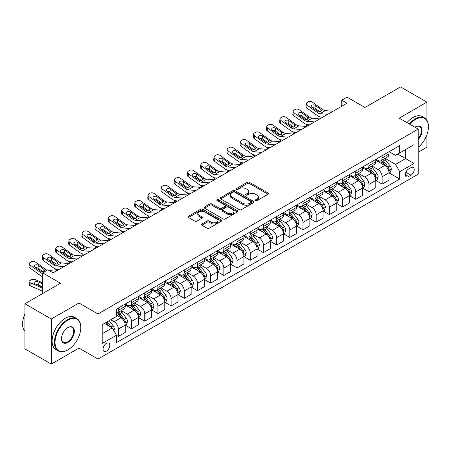 <?xml version="1.0" encoding="UTF-8"?>
<svg xmlns="http://www.w3.org/2000/svg" width="451" height="451" viewBox="0 0 451 451"><rect width="100%" height="100%" fill="white"/><g stroke="black" fill="none" stroke-linecap="round" stroke-linejoin="round"><path stroke-width="0.68" d="M255.599 200.605A1.026 0.592 0 0 0 257.047 200.605L268.052 194.251A1.466 0.846 0 0 0 268.48 193.654A1.466 0.846 0 0 0 268.052 193.056L249.414 182.289A1.466 0.846 0 0 0 247.34 182.289L236.335 188.642A1.026 0.592 0 0 0 236.036 189.065A1.026 0.592 0 0 0 236.335 189.482A1.026 0.592 0 0 0 237.784 189.482L239.21 188.659A4.685 2.706 0 0 1 245.84 188.659L247.39 189.555A4.685 2.706 0 0 1 248.766 191.472A4.685 2.706 0 0 1 247.39 193.383L245.97 194.206A1.026 0.592 0 0 0 245.671 194.623A1.026 0.592 0 0 0 245.97 195.041A1.026 0.592 0 0 0 247.419 195.041L248.845 194.218A4.685 2.706 0 0 1 255.469 194.218L257.025 195.114A4.685 2.706 0 0 1 258.395 197.031A4.685 2.706 0 0 1 257.025 198.942L255.599 199.765A1.026 0.592 0 0 0 255.3 200.182A1.026 0.592 0 0 0 255.599 200.605L255.599 199.765M106.43 351.137A4.775 2.757 120 0 0 109.548 346.932A4.775 2.757 120 0 0 108.821 343.104A4.775 2.757 120 0 0 106.43 343.341A4.775 2.757 120 0 0 103.313 347.552A4.775 2.757 120 0 0 104.046 351.374A4.775 2.757 120 0 0 106.43 351.137M201.873 224.029A1.466 0.846 0 0 0 201.445 224.626A1.466 0.846 0 0 0 201.873 225.224L207.105 228.24A1.466 0.846 0 0 0 209.179 228.24L221.396 221.187A1.466 0.846 0 0 0 221.824 220.59A1.466 0.846 0 0 0 221.396 219.992L202.758 209.23A1.466 0.846 0 0 0 200.684 209.23L188.462 216.283A1.466 0.846 0 0 0 188.033 216.88A1.466 0.846 0 0 0 188.462 217.478L194.781 221.125A1.466 0.846 0 0 0 196.85 221.125L202.082 218.109A1.466 0.846 0 0 0 202.51 217.512A1.466 0.846 0 0 0 202.082 216.914L198.947 215.104A3.918 2.261 0 0 1 197.803 213.503A3.918 2.261 0 0 1 200.221 211.412A3.918 2.261 0 0 1 204.489 211.902L216.762 218.989A3.918 2.261 0 0 1 217.912 220.59A3.918 2.261 0 0 1 215.493 222.676A3.918 2.261 0 0 1 211.22 222.191L209.179 221.007A1.466 0.846 0 0 0 207.105 221.007L201.873 224.029L201.873 225.224M426.922 120.242L426.922 102.146L400.544 86.913L364.932 107.473L346.994 97.117L341.723 100.167L346.994 103.211L53.15 272.861L47.874 269.816L42.597 272.861L42.597 293.573M78.998 320.565L78.998 303.016L51.301 319.004L24.923 303.777L60.535 283.217L42.597 272.861M78.998 303.016L97.991 313.981L418.218 129.099L418.218 174.176L97.991 359.058L97.991 313.981M426.922 102.146L399.225 118.134L418.218 129.099M239.312 209.647A1.466 0.846 0 0 0 241.386 209.647L253.609 202.589A1.466 0.846 0 0 0 254.037 201.992A1.466 0.846 0 0 0 253.609 201.394L234.965 190.632A1.466 0.846 0 0 0 232.891 190.632L220.674 197.69A1.466 0.846 0 0 0 220.246 198.288A1.466 0.846 0 0 0 220.674 198.885L239.312 209.647M217.512 200.825A1.026 0.592 0 0 1 218.549 200.971L218.549 199.748L237.502 210.69A1.466 0.846 0 0 1 237.931 211.293A1.466 0.846 0 0 1 237.502 211.891L225.28 218.944A1.466 0.846 0 0 1 223.211 218.944L204.568 208.182L204.568 206.986A1.466 0.846 0 0 0 204.14 207.584A1.466 0.846 0 0 0 204.568 208.182M204.568 206.986L209.8 203.965A1.466 0.846 0 0 1 211.869 203.965L219.428 208.328A1.466 0.846 0 0 0 221.503 208.328L224.97 206.327A1.466 0.846 0 0 0 225.399 205.729A1.466 0.846 0 0 0 224.97 205.132L217.1 200.588A1.026 0.592 0 0 1 216.801 200.171A1.026 0.592 0 0 1 217.433 199.624A1.026 0.592 0 0 1 218.549 199.748M51.301 319.004L51.301 364.087L24.923 348.854L24.923 303.777M418.218 152.246L426.922 147.223L426.922 134.759M410.934 167.659L408.612 169.001A4.628 2.672 120 0 0 405.59 173.077A4.628 2.672 120 0 0 406.3 176.781A4.628 2.672 120 0 0 408.612 176.555L410.934 175.214A4.628 2.672 120 0 0 413.956 171.138A4.628 2.672 120 0 0 413.246 167.434A4.628 2.672 120 0 0 410.934 167.659M389.145 151.671L395.533 155.353L399.749 152.917L399.749 145.549L116.454 309.11L116.454 316.478L102.208 324.703L102.208 343.465L116.454 335.24L116.454 342.613L399.749 179.053L399.749 171.679L395.533 164.373L385.041 158.312M399.749 152.917L413.995 144.692L413.995 163.459L399.749 171.679M51.301 364.087L78.998 348.093L97.991 359.058M341.723 100.167L341.723 106.256M397.748 154.079L405.556 158.583L405.556 149.569L413.995 144.692M395.533 164.373L405.556 158.583L413.995 163.459M102.208 333.717L112.237 327.928L104.423 323.423M116.454 335.302L118.354 336.395L118.354 329.027A5.97 3.445 -120 0 0 114.131 321.715L110.754 319.77M118.354 336.395L125.215 332.438L125.215 325.07A5.97 3.445 -120 0 0 120.992 317.758L116.454 315.136M125.372 325.222L131.545 328.785L131.545 321.411A5.97 3.445 -120 0 0 127.323 314.105L121.263 310.604M131.545 328.785L138.401 324.821L138.401 317.453A5.97 3.445 -120 0 0 134.178 310.141L125.215 304.966M138.558 317.605L144.732 321.168L144.732 313.8A5.97 3.445 -120 0 0 140.509 306.488L134.449 302.987M144.732 321.168L151.592 317.211L151.592 309.837A5.97 3.445 -120 0 0 147.37 302.531L138.401 297.35M151.75 309.989L157.918 313.552L157.918 306.184A5.97 3.445 -120 0 0 153.701 298.872L147.64 295.377M157.918 313.552L164.778 309.595L164.778 302.226A5.97 3.445 -120 0 0 160.556 294.915L151.592 289.734M164.936 302.379L171.109 305.941L171.109 298.568A5.97 3.445 -120 0 0 166.887 291.261L160.827 287.761M171.109 305.941L177.965 301.978L177.965 294.61A5.97 3.445 -120 0 0 173.748 287.298L164.778 282.123M178.128 294.762L184.296 298.325L184.296 290.957A5.97 3.445 -120 0 0 180.079 283.645L174.018 280.144M184.296 298.325L191.156 294.368L191.156 286.994A5.97 3.445 -120 0 0 186.934 279.688L177.965 274.507M191.314 287.146L197.487 290.709L197.487 283.341A5.97 3.445 -120 0 0 193.265 276.029L187.204 272.534M197.487 290.709L204.342 286.751L204.342 279.383A5.97 3.445 -120 0 0 200.126 272.071L191.156 266.891M204.506 279.535L210.673 283.098L210.673 275.724A5.97 3.445 -120 0 0 206.457 268.413L200.396 264.917M210.673 283.098L217.534 279.135L217.534 271.767A5.97 3.445 -120 0 0 213.312 264.455L204.342 259.28M217.692 271.919L223.865 275.482L223.865 268.108A5.97 3.445 -120 0 0 219.643 260.802L213.582 257.301M223.865 275.482L230.72 271.525L230.72 264.151A5.97 3.445 -120 0 0 226.503 256.839L217.534 251.664M230.884 264.303L237.051 267.866L237.051 260.498A5.97 3.445 -120 0 0 232.834 253.186L226.774 249.691M237.051 267.866L243.912 263.908L243.912 256.534A5.97 3.445 -120 0 0 239.69 249.228L230.72 244.047M244.07 256.687L250.243 260.255L250.243 252.881A5.97 3.445 -120 0 0 246.02 245.57L239.96 242.074M250.243 260.255L257.098 256.292L257.098 248.924A5.97 3.445 -120 0 0 252.881 241.612L243.912 236.437M257.256 249.076L263.429 252.639L263.429 245.265A5.97 3.445 -120 0 0 259.212 237.959L253.152 234.458M263.429 252.639L270.29 248.681L270.29 241.308A5.97 3.445 -120 0 0 266.067 233.996L257.098 228.82M270.448 241.46L276.621 245.023L276.621 237.654A5.97 3.445 -120 0 0 272.398 230.343L266.338 226.842M276.621 245.023L283.476 241.065L283.476 233.691A5.97 3.445 -120 0 0 279.259 226.385L270.29 221.204M283.634 233.844L289.807 237.412L289.807 230.038A5.97 3.445 -120 0 0 285.59 222.726L279.53 219.231M289.807 237.412L296.668 233.449L296.668 226.081A5.97 3.445 -120 0 0 292.445 218.769L283.476 213.594M296.826 226.233L302.999 229.796L302.999 222.422A5.97 3.445 -120 0 0 298.776 215.116L292.716 211.615M302.999 229.796L309.854 225.833L309.854 218.464A5.97 3.445 -120 0 0 305.637 211.153L296.668 205.977M310.012 218.617L316.185 222.18L316.185 214.811A5.97 3.445 -120 0 0 311.968 207.499L305.908 203.999M316.185 222.18L323.046 218.222L323.046 210.848A5.97 3.445 -120 0 0 318.823 203.542L309.854 198.361M323.204 211L329.377 214.563L329.377 207.195A5.97 3.445 -120 0 0 325.154 199.883L319.094 196.388M329.377 214.563L336.232 210.606L336.232 203.238A5.97 3.445 -120 0 0 332.015 195.926L323.046 190.745M336.39 203.39L342.563 206.953L342.563 199.579A5.97 3.445 -120 0 0 338.346 192.273L332.286 188.772M342.563 206.953L349.424 202.989L349.424 195.621A5.97 3.445 -120 0 0 345.201 188.309L336.232 183.134M349.581 195.773L355.754 199.336L355.754 191.968A5.97 3.445 -120 0 0 351.532 184.656L345.472 181.155M355.754 199.336L362.61 195.379L362.61 188.005A5.97 3.445 -120 0 0 358.393 180.699L349.424 175.518M362.767 188.157L368.941 191.72L368.941 184.352A5.97 3.445 -120 0 0 364.724 177.04L358.663 173.545M368.941 191.72L375.801 187.763L375.801 180.394A5.97 3.445 -120 0 0 371.579 173.083L362.61 167.902M375.959 180.547L382.132 184.109L382.132 176.736A5.97 3.445 -120 0 0 377.91 169.429L371.849 165.929M382.132 184.109L388.987 180.146L388.987 172.778A5.97 3.445 -120 0 0 384.771 165.466L375.801 160.291M375.959 159.282L377.91 160.409A5.97 3.445 -120 0 0 380.892 160.708A5.97 3.445 -120 0 0 382.132 157.974L382.132 155.719M362.767 166.898L364.724 168.026A5.97 3.445 -120 0 0 367.706 168.319A5.97 3.445 -120 0 0 368.941 165.59L368.941 163.335M349.581 174.514L351.532 175.642A5.97 3.445 -120 0 0 354.514 175.935A5.97 3.445 -120 0 0 355.754 173.201L355.754 170.952M336.39 182.125L338.346 183.253A5.97 3.445 -120 0 0 341.328 183.551A5.97 3.445 -120 0 0 342.563 180.817L342.563 178.562M323.204 189.741L325.154 190.869A5.97 3.445 -120 0 0 328.142 191.162A5.97 3.445 -120 0 0 329.377 188.433L329.377 186.178M310.012 197.358L311.968 198.485A5.97 3.445 -120 0 0 314.95 198.778A5.97 3.445 -120 0 0 316.185 196.05L316.185 193.795M296.826 204.974L298.776 206.096A5.97 3.445 -120 0 0 301.764 206.395A5.97 3.445 -120 0 0 302.999 203.66L302.999 201.405M283.634 212.584L285.59 213.712A5.97 3.445 -120 0 0 288.572 214.011A5.97 3.445 -120 0 0 289.807 211.277L289.807 209.022M270.448 220.201L272.398 221.328A5.97 3.445 -120 0 0 275.386 221.621A5.97 3.445 -120 0 0 276.621 218.893L276.621 216.638M257.256 227.817L259.212 228.945A5.97 3.445 -120 0 0 262.194 229.238A5.97 3.445 -120 0 0 263.429 226.503L263.429 224.248M244.07 235.428L246.02 236.555A5.97 3.445 -120 0 0 249.008 236.854A5.97 3.445 -120 0 0 250.243 234.12L250.243 231.865M230.878 243.044L232.834 244.171A5.97 3.445 -120 0 0 235.817 244.465A5.97 3.445 -120 0 0 237.051 241.736L237.051 239.481M217.692 250.66L219.643 251.788A5.97 3.445 -120 0 0 222.631 252.081A5.97 3.445 -120 0 0 223.865 249.347L223.865 247.097M204.506 258.271L206.457 259.398A5.97 3.445 -120 0 0 209.439 259.697A5.97 3.445 -120 0 0 210.673 256.963L210.673 254.708M191.314 265.887L193.265 267.015A5.97 3.445 -120 0 0 196.253 267.308A5.97 3.445 -120 0 0 197.487 264.579L197.487 262.324M178.128 273.503L180.079 274.631A5.97 3.445 -120 0 0 183.061 274.924A5.97 3.445 -120 0 0 184.296 272.19L184.296 269.94M164.936 281.114L166.887 282.241A5.97 3.445 -120 0 0 169.875 282.54A5.97 3.445 -120 0 0 171.109 279.806L171.109 277.551M151.75 288.73L153.701 289.858A5.97 3.445 -120 0 0 156.683 290.151A5.97 3.445 -120 0 0 157.918 287.422L157.918 285.167M138.558 296.346L140.509 297.474A5.97 3.445 -120 0 0 143.497 297.767A5.97 3.445 -120 0 0 144.732 295.033L144.732 292.784M125.372 303.957L127.323 305.085A5.97 3.445 -120 0 0 130.305 305.383A5.97 3.445 -120 0 0 131.545 302.649L131.545 300.394M389.145 172.93L399.749 179.053M380.892 160.708L387.753 156.745A5.97 3.445 -120 0 0 388.987 154.016L388.987 151.761M367.706 168.319L374.567 164.361A5.97 3.445 -120 0 0 375.801 161.627L375.801 159.378M354.514 175.935L361.375 171.978A5.97 3.445 -120 0 0 362.61 169.243L362.61 166.988M341.328 183.551L348.189 179.588A5.97 3.445 -120 0 0 349.424 176.86L349.424 174.605M328.142 191.162L334.997 187.204A5.97 3.445 -120 0 0 336.232 184.47L336.232 182.221M314.95 198.778L321.811 194.821A5.97 3.445 -120 0 0 323.046 192.087L323.046 189.832M301.764 206.395L308.619 202.437A5.97 3.445 -120 0 0 309.854 199.703L309.854 197.448M288.572 214.011L295.433 210.048A5.97 3.445 -120 0 0 296.668 207.319L296.668 205.064M275.386 221.621L282.241 217.664A5.97 3.445 -120 0 0 283.476 214.93L283.476 212.675M262.194 229.238L269.055 225.28A5.97 3.445 -120 0 0 270.29 222.546L270.29 220.291M249.008 236.854L255.864 232.891A5.97 3.445 -120 0 0 257.098 230.162L257.098 227.907M235.817 244.465L242.677 240.507A5.97 3.445 -120 0 0 243.912 237.773L243.912 235.518M222.631 252.081L229.486 248.123A5.97 3.445 -120 0 0 230.72 245.389L230.72 243.134M209.439 259.697L216.3 255.734A5.97 3.445 -120 0 0 217.534 253.005L217.534 250.75M196.253 267.308L203.108 263.35A5.97 3.445 -120 0 0 204.342 260.616L204.342 258.367M183.061 274.924L189.922 270.966A5.97 3.445 -120 0 0 191.156 268.232L191.156 265.977M169.875 282.54L176.73 278.577A5.97 3.445 -120 0 0 177.965 275.849L177.965 273.594M156.683 290.151L163.544 286.193A5.97 3.445 -120 0 0 164.778 283.459L164.778 281.21M143.497 297.767L150.352 293.81A5.97 3.445 -120 0 0 151.592 291.075L151.592 288.82M130.305 305.383L137.166 301.42A5.97 3.445 -120 0 0 138.401 298.692L138.401 296.437M116.454 313.236A5.97 3.445 -120 0 0 117.119 313L123.974 309.036A5.97 3.445 -120 0 0 125.215 306.302L125.215 304.053M117.119 313A5.97 3.445 -120 0 0 118.354 310.265L118.354 308.01M112.237 327.928L116.454 335.24M78.998 348.093L78.998 336.17M256.01 200.746L257.025 200.159A4.685 2.706 0 0 0 258.395 198.248L258.395 197.031M248.766 191.472L248.766 192.69A4.685 2.706 0 0 1 247.39 194.601L246.376 195.187M268.035 194.263L249.414 183.512A1.466 0.846 0 0 0 247.34 183.512L236.747 189.629M253.586 202.6L234.965 191.85A1.466 0.846 0 0 0 232.891 191.85L220.691 198.897L220.674 197.69M251.015 202.409A1.026 0.592 0 0 0 251.32 201.992A1.026 0.592 0 0 0 251.015 201.574L234.655 192.126A1.026 0.592 0 0 0 233.206 192.126L231.701 192.994A4.685 2.706 0 0 0 230.331 194.905A4.685 2.706 0 0 0 231.701 196.822L242.886 203.277A4.685 2.706 0 0 0 249.516 203.277L251.015 202.409L251.015 203.632A1.026 0.592 0 0 0 251.32 203.209L251.32 201.992M230.331 194.905L230.331 196.123A4.685 2.706 0 0 0 231.701 198.04L231.701 196.822M251.015 203.632L249.516 204.495A4.685 2.706 0 0 1 242.886 204.495L231.701 198.04M204.585 208.193L209.8 205.182L209.8 203.965M225.399 205.729L225.399 206.947A1.466 0.846 0 0 1 224.97 207.545L221.503 209.552A1.466 0.846 0 0 1 219.428 209.552L211.869 205.182A1.466 0.846 0 0 0 209.8 205.182M218.549 200.971L237.485 211.902M227.276 212.861A3.918 2.261 0 0 0 231.543 213.351A3.918 2.261 0 0 0 233.962 211.26A3.918 2.261 0 0 0 232.817 209.659L228.494 207.167A1.466 0.846 0 0 0 226.419 207.167L222.952 209.168A1.466 0.846 0 0 0 222.523 209.766A1.466 0.846 0 0 0 222.952 210.363L227.276 212.861L227.276 214.078A3.918 2.261 0 0 0 231.543 214.569A3.918 2.261 0 0 0 233.962 212.477L233.962 211.26M222.523 209.766L222.523 210.983A1.466 0.846 0 0 0 222.952 211.581L222.952 210.363M227.276 214.078L222.952 211.581M217.912 220.59L217.912 221.807A3.918 2.261 0 0 1 215.493 223.899A3.918 2.261 0 0 1 211.22 223.408L209.179 222.225A1.466 0.846 0 0 0 207.105 222.225L201.896 225.235M197.803 213.503L197.803 214.721A3.918 2.261 0 0 0 198.947 216.322L198.947 215.104M202.082 216.914L202.082 218.109L198.947 216.322M221.396 219.992L221.396 221.187L202.758 210.448A1.466 0.846 0 0 0 200.684 210.448L188.484 217.489M388.987 173.021L390.256 172.288L391.31 169.243A3.952 2.283 -120 0 0 390.047 165.878L385.735 160.122A11.416 6.59 -120 0 0 384.489 158.628M380.204 162.834A11.416 6.59 -120 0 0 377.865 160.387M307.458 126.038L307.216 125.93A2.982 1.494 174.1 0 1 306.359 125.017L306.285 124.318M388.627 170.596L389.174 169.413A3.952 2.283 -120 0 0 388.04 167.033L383.733 161.278A11.416 6.59 -120 0 0 382.487 159.789M381.422 160.398A9.477 5.468 60 0 1 382.978 162.168L386.625 167.039M381.219 160.517A11.416 6.59 60 0 1 382.465 162.01L385.334 165.838M327.747 114.323L320.047 113.663A7.458 4.307 60 0 1 317.318 112.53L307.216 105.218L306.883 108.054A2.982 1.928 -173.3 0 1 306.032 106.487L306.364 103.657A2.982 1.928 6.7 0 0 307.216 105.218M322.753 117.204L321.078 117.063A11.19 6.461 60 0 1 316.991 115.36L306.883 108.054M333.024 111.279L325.323 110.619A7.458 4.307 60 0 1 322.595 109.48L312.492 102.174A2.982 1.928 6.7 0 0 308.287 101.881L307.232 102.49A2.982 1.928 6.7 0 0 306.364 103.657M320.954 111.532L320.87 109.469L321.456 110.14L320.875 111.577L318.457 111.871L311.934 107.4A2.385 1.539 -173.3 0 1 311.252 106.148A2.385 1.539 -173.3 0 1 311.945 105.213A2.385 1.539 -173.3 0 1 315.311 105.449L314.978 108.279L319.99 111.904M314.978 108.279A2.385 1.539 6.7 0 0 312.425 107.755M320.87 109.469L315.311 105.449M322.595 109.48L321.456 110.14L321.574 110.568M375.801 180.637L377.064 179.904L378.118 176.86A3.952 2.283 -120 0 0 376.861 173.494L372.549 167.738A11.416 6.59 -120 0 0 371.303 166.244M367.013 170.444A11.416 6.59 -120 0 0 364.679 168.003M294.272 133.648L294.029 133.547A2.982 1.494 174.1 0 1 293.167 132.633L293.094 131.929M375.441 178.213L375.987 177.029A3.952 2.283 -120 0 0 374.854 174.65L370.542 168.894A11.416 6.59 -120 0 0 369.296 167.4M368.236 168.014A9.477 5.468 60 0 1 369.792 169.785L373.439 174.655M368.033 168.133A11.416 6.59 60 0 1 369.279 169.627L372.143 173.449M362.61 188.247L363.878 187.52L364.932 184.47A3.952 2.283 -120 0 0 363.669 181.105L359.357 175.349A11.416 6.59 -120 0 0 358.111 173.86M353.826 178.06A11.416 6.59 -120 0 0 351.487 175.614M281.08 141.264L280.838 141.157A2.982 1.494 174.1 0 1 279.981 140.244L279.908 139.545M362.249 185.829L362.796 184.639A3.952 2.283 -120 0 0 361.668 182.266L357.355 176.51A11.416 6.59 -120 0 0 356.11 175.016M355.044 175.631A9.477 5.468 60 0 1 356.6 177.401L360.248 182.266M354.841 175.749A11.416 6.59 60 0 1 356.087 177.237L358.957 181.065M349.424 195.864L350.686 195.131L351.741 192.087A3.952 2.283 -120 0 0 350.483 188.721L346.171 182.965A11.416 6.59 -120 0 0 344.925 181.471M340.635 185.677A11.416 6.59 -120 0 0 338.301 183.23M267.894 148.881L267.652 148.774A2.982 1.494 174.1 0 1 266.789 147.86L266.716 147.161M349.063 193.445L349.61 192.256A3.952 2.283 -120 0 0 348.476 189.877L344.164 184.121A11.416 6.59 -120 0 0 342.918 182.632M341.858 183.247A9.477 5.468 60 0 1 343.414 185.011L347.061 189.882M341.655 183.36A11.416 6.59 60 0 1 342.901 184.854L345.765 188.681M314.561 121.939L306.86 121.28A7.458 4.307 60 0 1 304.132 120.141L294.029 112.835L293.697 115.665A2.982 1.928 -173.3 0 1 292.84 114.103L293.173 111.273A2.982 1.928 6.7 0 0 294.029 112.835M309.566 124.82L307.892 124.679A11.19 6.461 60 0 1 303.799 122.971L293.697 115.665M319.832 118.895L312.131 118.23A7.458 4.307 60 0 1 309.403 117.097L299.301 109.79A2.982 1.928 6.7 0 0 295.101 109.492L294.041 110.1A2.982 1.928 6.7 0 0 293.173 111.273M307.762 119.143L307.678 117.08L308.27 117.75L307.689 119.188L305.265 119.487L298.742 115.011A2.385 1.539 -173.3 0 1 298.06 113.759A2.385 1.539 -173.3 0 1 298.759 112.829A2.385 1.539 -173.3 0 1 302.119 113.06L301.792 115.896L306.804 119.521M301.792 115.896A2.385 1.539 6.7 0 0 299.238 115.371M307.678 117.08L302.119 113.06M309.403 117.097L308.27 117.75L308.383 118.185M301.369 129.55L293.669 128.89A7.458 4.307 60 0 1 290.94 127.757L280.838 120.451L280.505 123.281A2.982 1.928 -173.3 0 1 279.654 121.714L279.986 118.884A2.982 1.928 6.7 0 0 280.838 120.451M296.375 132.436L294.7 132.29A11.19 6.461 60 0 1 290.613 130.587L280.505 123.281M306.646 126.505L298.945 125.846A7.458 4.307 60 0 1 296.217 124.713L286.114 117.401A2.982 1.928 6.7 0 0 281.909 117.108L280.855 117.717A2.982 1.928 6.7 0 0 279.986 118.884M294.576 126.759L294.492 124.696L295.078 125.367L294.497 126.804L292.079 127.103L285.556 122.627A2.385 1.539 -173.3 0 1 284.874 121.375A2.385 1.539 -173.3 0 1 285.568 120.44A2.385 1.539 -173.3 0 1 288.933 120.676L288.601 123.506L293.618 127.137M288.601 123.506A2.385 1.539 6.7 0 0 286.047 122.982M294.492 124.696L288.933 120.676M296.217 124.713L295.078 125.367L295.196 125.795M288.183 137.166L280.483 136.506A7.458 4.307 60 0 1 277.754 135.373L267.652 128.061L267.319 130.897A2.982 1.928 -173.3 0 1 266.462 129.33L266.795 126.5A2.982 1.928 6.7 0 0 267.652 128.061M283.189 140.052L281.514 139.906A11.19 6.461 60 0 1 277.421 138.203L267.319 130.897M293.454 134.122L285.754 133.462A7.458 4.307 60 0 1 283.031 132.323L272.923 125.017A2.982 1.928 6.7 0 0 268.723 124.724L267.663 125.333A2.982 1.928 6.7 0 0 266.795 126.5M281.385 134.375L281.3 132.312L281.892 132.983L281.311 134.421L278.887 134.714L272.365 130.243A2.385 1.539 -173.3 0 1 271.682 128.992A2.385 1.539 -173.3 0 1 272.381 128.056A2.385 1.539 -173.3 0 1 275.741 128.293L275.414 131.123L280.426 134.748M275.414 131.123A2.385 1.539 6.7 0 0 272.861 130.598M281.3 132.312L275.741 128.293M283.031 132.323L281.892 132.983L282.005 133.411M336.232 203.48L337.5 202.747L338.554 199.703A3.952 2.283 -120 0 0 337.292 196.337L332.979 190.581A11.416 6.59 -120 0 0 331.733 189.087M327.449 193.287A11.416 6.59 -120 0 0 325.109 190.846M254.702 156.491L254.46 156.39A2.982 1.494 174.1 0 1 253.603 155.477L253.53 154.772M335.871 201.056L336.418 199.872A3.952 2.283 -120 0 0 335.29 197.493L330.978 191.737A11.416 6.59 -120 0 0 329.732 190.243M328.666 190.858A9.477 5.468 60 0 1 330.222 192.628L333.875 197.499M328.463 190.976A11.416 6.59 60 0 1 329.709 192.47L332.579 196.292M274.992 144.782L267.291 144.123A7.458 4.307 60 0 1 264.562 142.984L254.46 135.678L254.127 138.508A2.982 1.928 -173.3 0 1 253.276 136.946L253.609 134.116A2.982 1.928 6.7 0 0 254.46 135.678M269.997 147.663L268.322 147.522A11.19 6.461 60 0 1 264.235 145.814L254.127 138.508M280.268 141.738L272.567 141.078A7.458 4.307 60 0 1 269.839 139.94L259.737 132.633A2.982 1.928 6.7 0 0 255.531 132.335L254.477 132.944A2.982 1.928 6.7 0 0 253.609 134.116M268.198 141.986L268.114 139.923L268.7 140.594L268.12 142.037L265.701 142.33L259.178 137.854A2.385 1.539 -173.3 0 1 258.496 136.602A2.385 1.539 -173.3 0 1 259.19 135.672A2.385 1.539 -173.3 0 1 262.555 135.909L262.223 138.739L267.24 142.364M262.223 138.739A2.385 1.539 6.7 0 0 259.675 138.215M268.114 139.923L262.555 135.909M269.839 139.94L268.7 140.594L268.819 141.028M418.218 147.302A18.203 10.508 120 0 0 428.45 126.844A18.203 10.508 120 0 0 415.58 119.414A18.203 10.508 120 0 0 409.852 124.273M409.299 123.952A18.654 10.768 -60 0 1 415.264 118.867A18.654 10.768 -60 0 1 424.588 117.942A18.654 10.768 -60 0 1 428.45 126.483A18.654 10.768 -60 0 1 428.45 126.663M414.971 127.227A9.105 5.254 -60 0 1 415.58 126.844L415.58 126.844A9.105 5.254 -60 0 1 421.871 129.087A9.105 5.254 -60 0 1 418.218 139.534M406.977 122.61A18.654 10.768 -60 0 1 412.941 117.525A18.654 10.768 -60 0 1 422.266 116.6L424.588 117.942M418.218 138.575A8.654 4.995 120 0 0 419.588 126.601A8.654 4.995 120 0 0 415.416 126.94M67.605 350.044L67.921 349.858A18.203 10.508 120 0 0 80.791 327.567A18.203 10.508 120 0 0 67.921 320.131A18.203 10.508 120 0 0 55.045 342.427A18.203 10.508 120 0 0 67.921 349.858L67.605 350.044A18.654 10.768 -60 0 1 58.275 350.968A18.654 10.768 -60 0 1 55.417 336.023A18.654 10.768 -60 0 1 67.605 319.584A18.654 10.768 -60 0 1 76.929 318.66A18.654 10.768 -60 0 1 80.791 327.2A18.654 10.768 -60 0 1 80.791 327.387M67.921 342.427A9.105 5.254 -60 0 1 61.483 338.712A9.105 5.254 -60 0 1 67.921 327.567L67.921 327.567A9.105 5.254 -60 0 1 74.353 331.282A9.105 5.254 -60 0 1 67.921 342.427M61.488 338.526A8.654 4.995 120 0 0 63.275 342.309A8.654 4.995 120 0 0 67.605 341.881A8.654 4.995 120 0 0 73.259 334.253A8.654 4.995 120 0 0 71.929 327.319A8.654 4.995 120 0 0 67.757 327.657M58.275 350.968L55.958 349.626A18.654 10.768 -60 0 1 53.1 334.681A18.654 10.768 -60 0 1 65.282 318.243A18.654 10.768 -60 0 1 74.607 317.318L76.929 318.66M24.923 331.378A18.654 10.768 -60 0 1 24.923 313.947M323.046 211.096L324.308 210.363L325.363 207.319A3.952 2.283 -120 0 0 324.106 203.948L319.793 198.192A11.416 6.59 -120 0 0 318.547 196.704M314.257 200.904A11.416 6.59 -120 0 0 311.923 198.457M241.516 164.108L241.274 164.001A2.982 1.494 174.1 0 1 240.411 163.093L240.338 162.388M322.685 208.672L323.232 207.483A3.952 2.283 -120 0 0 322.099 205.109L317.786 199.353A11.416 6.59 -120 0 0 316.54 197.859M315.48 198.474A9.477 5.468 60 0 1 317.036 200.244L320.684 205.109M315.277 198.592A11.416 6.59 60 0 1 316.523 200.081L319.387 203.908M309.854 218.707L311.122 217.98L312.177 214.93A3.952 2.283 -120 0 0 310.914 211.564L306.601 205.808A11.416 6.59 -120 0 0 305.361 204.32M301.071 208.52A11.416 6.59 -120 0 0 298.731 206.073M228.33 171.724L228.082 171.617A2.982 1.494 174.1 0 1 227.225 170.703L227.152 170.004M309.493 216.288L310.04 215.099A3.952 2.283 -120 0 0 308.912 212.72L304.6 206.964A11.416 6.59 -120 0 0 303.354 205.476M302.294 206.09A9.477 5.468 60 0 1 303.844 207.855L307.497 212.725M302.085 206.208A11.416 6.59 60 0 1 303.331 207.697L306.201 211.525M296.668 226.323L297.931 225.59L298.99 222.546A3.952 2.283 -120 0 0 297.728 219.18L293.415 213.424A11.416 6.59 -120 0 0 292.169 211.931M287.879 216.136A11.416 6.59 -120 0 0 285.545 213.689M215.138 179.34L214.896 179.233A2.982 1.494 174.1 0 1 214.033 178.32L213.966 177.615M296.307 223.899L296.854 222.715A3.952 2.283 -120 0 0 295.721 220.336L291.408 214.58A11.416 6.59 -120 0 0 290.162 213.092M289.102 213.701A9.477 5.468 60 0 1 290.658 215.471L294.306 220.342M288.899 213.819A11.416 6.59 60 0 1 290.145 215.313L293.009 219.135M283.476 233.939L284.744 233.206L285.799 230.162A3.952 2.283 -120 0 0 284.536 226.791L280.223 221.041A11.416 6.59 -120 0 0 278.983 219.547M274.693 223.747A11.416 6.59 -120 0 0 272.353 221.3M201.952 186.951L201.704 186.849A2.982 1.494 174.1 0 1 200.847 185.936L200.774 185.231M283.115 231.515L283.662 230.331A3.952 2.283 -120 0 0 282.535 227.952L278.222 222.196A11.416 6.59 -120 0 0 276.976 220.702M275.916 221.317A9.477 5.468 60 0 1 277.466 223.087L281.12 227.958M275.708 221.435A11.416 6.59 60 0 1 276.953 222.924L279.823 226.752M270.29 241.55L271.553 240.823L272.613 237.773A3.952 2.283 -120 0 0 271.35 234.407L267.037 228.651A11.416 6.59 -120 0 0 265.791 227.163M261.507 231.363A11.416 6.59 -120 0 0 259.167 228.916M188.76 194.567L188.518 194.46A2.982 1.494 174.1 0 1 187.655 193.547L187.588 192.848M269.929 239.131L270.476 237.942A3.952 2.283 -120 0 0 269.343 235.563L265.03 229.813A11.416 6.59 -120 0 0 263.784 228.319M262.724 228.933A9.477 5.468 60 0 1 264.28 230.698L267.928 235.569M262.521 229.052A11.416 6.59 60 0 1 263.767 230.54L266.631 234.368M261.805 152.399L254.105 151.739A7.458 4.307 60 0 1 251.376 150.6L241.274 143.294L240.941 146.124A2.982 1.928 -173.3 0 1 240.084 144.557L240.417 141.727A2.982 1.928 6.7 0 0 241.274 143.294M256.811 155.279L255.136 155.133A11.19 6.461 60 0 1 251.044 153.43L240.941 146.124M267.077 149.349L259.376 148.689A7.458 4.307 60 0 1 256.653 147.556L246.545 140.25A2.982 1.928 6.7 0 0 242.345 139.951L241.291 140.56A2.982 1.928 6.7 0 0 240.417 141.727M255.007 149.602L254.922 147.539L255.514 148.21L254.933 149.647L252.509 149.946L245.987 145.47A2.385 1.539 -173.3 0 1 245.305 144.219A2.385 1.539 -173.3 0 1 246.004 143.283A2.385 1.539 -173.3 0 1 249.364 143.519L249.037 146.35L254.048 149.98M249.037 146.35A2.385 1.539 6.7 0 0 246.483 145.825M254.922 147.539L249.364 143.519M256.653 147.556L255.514 148.21L255.627 148.638M248.614 160.009L240.913 159.35A7.458 4.307 60 0 1 238.184 158.216L228.082 150.91L227.749 153.74A2.982 1.928 -173.3 0 1 226.898 152.173L227.231 149.343A2.982 1.928 6.7 0 0 228.082 150.91M243.619 162.896L241.945 162.749A11.19 6.461 60 0 1 237.857 161.046L227.749 153.74M253.89 156.965L246.19 156.305A7.458 4.307 60 0 1 243.461 155.167L233.359 147.86A2.982 1.928 6.7 0 0 229.153 147.567L228.099 148.176A2.982 1.928 6.7 0 0 227.231 149.343M241.821 157.219L241.736 155.155L242.322 155.826L241.742 157.264L239.323 157.557L232.801 153.086A2.385 1.539 -173.3 0 1 232.118 151.835A2.385 1.539 -173.3 0 1 232.812 150.899A2.385 1.539 -173.3 0 1 236.177 151.136L235.845 153.966L240.862 157.591M235.845 153.966A2.385 1.539 6.7 0 0 233.297 153.441M241.736 155.155L236.177 151.136M243.461 155.167L242.322 155.826L242.441 156.255M235.428 167.625L227.727 166.966A7.458 4.307 60 0 1 224.998 165.827L214.896 158.521L214.563 161.351A2.982 1.928 -173.3 0 1 213.706 159.789L214.039 156.959A2.982 1.928 6.7 0 0 214.896 158.521M230.433 170.506L228.758 170.365A11.19 6.461 60 0 1 224.666 168.663L214.563 161.351M240.699 164.581L232.998 163.922A7.458 4.307 60 0 1 230.275 162.783L220.167 155.477A2.982 1.928 6.7 0 0 215.967 155.178L214.913 155.792A2.982 1.928 6.7 0 0 214.039 156.959M228.629 164.829L228.544 162.772L229.136 163.437L228.556 164.88L226.131 165.173L219.614 160.697A2.385 1.539 -173.3 0 1 218.927 159.445A2.385 1.539 -173.3 0 1 219.626 158.515A2.385 1.539 -173.3 0 1 222.986 158.752L222.659 161.582L227.67 165.207M222.659 161.582A2.385 1.539 6.7 0 0 220.105 161.058M228.544 162.772L222.986 158.752M230.275 162.783L229.136 163.437L229.249 163.871M222.236 175.242L214.535 174.582A7.458 4.307 60 0 1 211.807 173.443L201.704 166.137L201.371 168.967A2.982 1.928 -173.3 0 1 200.52 167.406L200.853 164.57A2.982 1.928 6.7 0 0 201.704 166.137M217.241 178.122L215.567 177.982A11.19 6.461 60 0 1 211.48 176.273L201.371 168.967M227.513 172.192L219.812 171.532A7.458 4.307 60 0 1 217.083 170.399L206.981 163.093A2.982 1.928 6.7 0 0 202.775 162.794L201.721 163.403A2.982 1.928 6.7 0 0 200.853 164.57M215.443 172.445L215.358 170.382L215.944 171.053L215.364 172.491L212.945 172.789L206.423 168.313A2.385 1.539 -173.3 0 1 205.741 167.062A2.385 1.539 -173.3 0 1 206.434 166.126A2.385 1.539 -173.3 0 1 209.8 166.363L209.467 169.193L214.484 172.823M209.467 169.193A2.385 1.539 6.7 0 0 206.919 168.668M215.358 170.382L209.8 166.363M217.083 170.399L215.944 171.053L216.063 171.487M209.05 182.852L201.349 182.193A7.458 4.307 60 0 1 198.62 181.06L188.518 173.753L188.185 176.583A2.982 1.928 -173.3 0 1 187.334 175.016L187.661 172.186A2.982 1.928 6.7 0 0 188.518 173.753M204.055 185.739L202.381 185.592A11.19 6.461 60 0 1 198.288 183.89L188.185 176.583M214.321 179.808L206.626 179.148A7.458 4.307 60 0 1 203.897 178.01L193.789 170.703A2.982 1.928 6.7 0 0 189.589 170.41L188.535 171.019A2.982 1.928 6.7 0 0 187.661 172.186M202.251 180.062L202.166 177.998L202.758 178.669L202.178 180.107L199.754 180.4L193.237 175.929A2.385 1.539 -173.3 0 1 192.549 174.678A2.385 1.539 -173.3 0 1 193.248 173.742A2.385 1.539 -173.3 0 1 196.608 173.979L196.281 176.809L201.293 180.434M196.281 176.809A2.385 1.539 6.7 0 0 193.727 176.285M202.166 177.998L196.608 173.979M203.897 178.01L202.758 178.669L202.871 179.098M257.098 249.166L258.367 248.433L259.421 245.389A3.952 2.283 -120 0 0 258.158 242.024L253.851 236.268A11.416 6.59 -120 0 0 252.605 234.774M248.315 238.979A11.416 6.59 -120 0 0 245.981 236.533M175.574 202.183L175.326 202.076A2.982 1.494 174.1 0 1 174.469 201.163L174.396 200.458M256.737 246.742L257.284 245.558A3.952 2.283 -120 0 0 256.157 243.179L251.844 237.423A11.416 6.59 -120 0 0 250.598 235.935M249.538 236.544A9.477 5.468 60 0 1 251.089 238.314L254.742 243.185M249.33 236.662A11.416 6.59 60 0 1 250.576 238.156L253.445 241.984M195.858 190.469L188.157 189.809A7.458 4.307 60 0 1 185.429 188.67L175.326 181.364L174.994 184.194A2.982 1.928 -173.3 0 1 174.142 182.632L174.475 179.802A2.982 1.928 6.7 0 0 175.326 181.364M190.863 193.349L189.195 193.208A11.19 6.461 60 0 1 185.102 191.506L174.994 184.194M201.135 187.424L193.434 186.765A7.458 4.307 60 0 1 190.705 185.626L180.603 178.32A2.982 1.928 6.7 0 0 176.397 178.027L175.343 178.635A2.982 1.928 6.7 0 0 174.475 179.802M189.065 187.672L188.98 185.615L189.572 186.286L188.986 187.723L186.567 188.016L180.045 183.54A2.385 1.539 -173.3 0 1 179.363 182.289A2.385 1.539 -173.3 0 1 180.056 181.358A2.385 1.539 -173.3 0 1 183.422 181.595L183.089 184.425L188.106 188.05M183.089 184.425A2.385 1.539 6.7 0 0 180.541 183.901M188.98 185.615L183.422 181.595M190.705 185.626L189.572 186.286L189.685 186.714M243.912 256.782L245.181 256.05L246.235 253.005A3.952 2.283 -120 0 0 244.972 249.634L240.659 243.884A11.416 6.59 -120 0 0 239.413 242.39M235.129 246.59A11.416 6.59 -120 0 0 232.789 244.143M162.383 209.794L162.14 209.692A2.982 1.494 174.1 0 1 161.278 208.779L161.21 208.074M243.551 254.358L244.098 253.174A3.952 2.283 -120 0 0 242.965 250.795L238.652 245.04A11.416 6.59 -120 0 0 237.406 243.546M236.347 244.16A9.477 5.468 60 0 1 237.902 245.93L241.55 250.801M236.144 244.279A11.416 6.59 60 0 1 237.389 245.772L240.253 249.595M182.672 198.085L174.971 197.425A7.458 4.307 60 0 1 172.243 196.286L162.14 188.98L161.808 191.81A2.982 1.928 -173.3 0 1 160.956 190.249L161.283 187.413A2.982 1.928 6.7 0 0 162.14 188.98M177.677 200.966L176.003 200.825A11.19 6.461 60 0 1 171.91 199.116L161.808 191.81M187.943 195.035L180.248 194.375A7.458 4.307 60 0 1 177.519 193.242L167.411 185.936A2.982 1.928 6.7 0 0 163.211 185.637L162.157 186.246A2.982 1.928 6.7 0 0 161.283 187.413M175.873 195.289L175.789 193.225L176.38 193.896L175.8 195.334L173.376 195.633L166.859 191.156A2.385 1.539 -173.3 0 1 166.171 189.905A2.385 1.539 -173.3 0 1 166.87 188.969A2.385 1.539 -173.3 0 1 170.23 189.206L169.903 192.041L174.915 195.666M169.903 192.041A2.385 1.539 6.7 0 0 167.349 191.512M175.789 193.225L170.23 189.206M177.519 193.242L176.38 193.896L176.493 194.33M230.72 264.393L231.989 263.666L233.043 260.616A3.952 2.283 -120 0 0 231.78 257.25L227.473 251.495A11.416 6.59 -120 0 0 226.227 250.006M221.937 254.206A11.416 6.59 -120 0 0 219.603 251.759M149.196 217.41L148.948 217.303A2.982 1.494 174.1 0 1 148.091 216.39L148.018 215.691M230.365 261.975L230.906 260.785A3.952 2.283 -120 0 0 229.779 258.406L225.466 252.656A11.416 6.59 -120 0 0 224.22 251.162M223.16 251.776A9.477 5.468 60 0 1 224.711 253.541L228.364 258.412M222.952 251.895A11.416 6.59 60 0 1 224.198 253.383L227.067 257.211M169.48 205.695L161.779 205.036A7.458 4.307 60 0 1 159.051 203.903L148.948 196.597L148.621 199.427A2.982 1.928 -173.3 0 1 147.765 197.859L148.097 195.029A2.982 1.928 6.7 0 0 148.948 196.597M164.491 208.582L162.817 208.435A11.19 6.461 60 0 1 158.724 206.733L148.621 199.427M174.757 202.651L167.056 201.992A7.458 4.307 60 0 1 164.327 200.858L154.225 193.547A2.982 1.928 6.7 0 0 150.02 193.254L148.965 193.862A2.982 1.928 6.7 0 0 148.097 195.029M162.687 202.905L162.602 200.842L163.194 201.512L162.608 202.95L160.19 203.243L153.667 198.773A2.385 1.539 -173.3 0 1 152.985 197.521A2.385 1.539 -173.3 0 1 153.678 196.585A2.385 1.539 -173.3 0 1 157.044 196.822L156.711 199.652L161.729 203.277M156.711 199.652A2.385 1.539 6.7 0 0 154.163 199.128M162.602 200.842L157.044 196.822M164.327 200.858L163.194 201.512L163.307 201.941M217.534 272.009L218.803 271.276L219.857 268.232A3.952 2.283 -120 0 0 218.594 264.867L214.281 259.111A11.416 6.59 -120 0 0 213.035 257.617M208.751 261.822A11.416 6.59 -120 0 0 206.411 259.376M136.005 225.026L135.762 224.919A2.982 1.494 174.1 0 1 134.9 224.006L134.832 223.307M217.173 269.585L217.72 268.401A3.952 2.283 -120 0 0 216.587 266.022L212.274 260.266A11.416 6.59 -120 0 0 211.034 258.778M209.969 259.387A9.477 5.468 60 0 1 211.525 261.157L215.172 266.028M209.766 259.505A11.416 6.59 60 0 1 211.012 260.999L213.875 264.827M156.294 213.312L148.593 212.652A7.458 4.307 60 0 1 145.865 211.519L135.762 204.207L135.43 207.037A2.982 1.928 -173.3 0 1 134.578 205.476L134.905 202.646A2.982 1.928 6.7 0 0 135.762 204.207M151.299 216.192L149.625 216.052A11.19 6.461 60 0 1 145.532 214.349L135.43 207.037M161.571 210.267L153.87 209.608A7.458 4.307 60 0 1 151.141 208.469L141.033 201.163A2.982 1.928 6.7 0 0 136.833 200.87L135.779 201.479A2.982 1.928 6.7 0 0 134.905 202.646M149.495 210.516L149.411 208.458L150.003 209.129L149.422 210.566L146.998 210.859L140.481 206.389A2.385 1.539 -173.3 0 1 139.793 205.137A2.385 1.539 -173.3 0 1 140.492 204.202A2.385 1.539 -173.3 0 1 143.858 204.438L143.525 207.268L148.537 210.893M143.525 207.268A2.385 1.539 6.7 0 0 140.971 206.744M149.411 208.458L143.858 204.438M151.141 208.469L150.003 209.129L150.115 209.557M204.342 279.626L205.611 278.893L206.665 275.849A3.952 2.283 -120 0 0 205.402 272.477L201.095 266.727A11.416 6.59 -120 0 0 199.849 265.233M195.559 269.433A11.416 6.59 -120 0 0 193.225 266.986M122.819 232.637L122.571 232.536A2.982 1.494 174.1 0 1 121.714 231.622L121.64 230.918M203.987 277.202L204.529 276.018A3.952 2.283 -120 0 0 203.401 273.639L199.088 267.883A11.416 6.59 -120 0 0 197.842 266.389M196.783 267.003A9.477 5.468 60 0 1 198.339 268.773L201.986 273.644M196.574 267.122A11.416 6.59 60 0 1 197.82 268.616L200.689 272.438M143.102 220.928L135.401 220.268A7.458 4.307 60 0 1 132.673 219.13L122.571 211.823L122.244 214.653A2.982 1.928 -173.3 0 1 121.387 213.092L121.719 210.262A2.982 1.928 6.7 0 0 122.571 211.823M138.113 223.809L136.439 223.668A11.19 6.461 60 0 1 132.346 221.96L122.244 214.653M148.379 217.878L140.678 217.219A7.458 4.307 60 0 1 137.95 216.085L127.847 208.779A2.982 1.928 6.7 0 0 123.642 208.48L122.587 209.089A2.982 1.928 6.7 0 0 121.719 210.262M136.309 218.132L136.225 216.068L136.816 216.739L136.23 218.177L133.812 218.476L127.289 214A2.385 1.539 -173.3 0 1 126.607 212.748A2.385 1.539 -173.3 0 1 127.3 211.812A2.385 1.539 -173.3 0 1 130.666 212.049L130.333 214.885L135.351 218.51M130.333 214.885A2.385 1.539 6.7 0 0 127.785 214.36M136.225 216.068L130.666 212.049M137.95 216.085L136.816 216.739L136.929 217.173M191.156 287.236L192.425 286.509L193.479 283.459A3.952 2.283 -120 0 0 192.216 280.094L187.904 274.338A11.416 6.59 -120 0 0 186.658 272.849M182.373 277.049A11.416 6.59 -120 0 0 180.034 274.603M109.627 240.253L109.384 240.146A2.982 1.494 174.1 0 1 108.522 239.233L108.454 238.534M190.796 284.818L191.342 283.628A3.952 2.283 -120 0 0 190.209 281.249L185.897 275.499A11.416 6.59 -120 0 0 184.656 274.005M183.591 274.62A9.477 5.468 60 0 1 185.147 276.384L188.794 281.255M183.388 274.738A11.416 6.59 60 0 1 184.634 276.226L187.498 280.054M129.916 228.539L122.215 227.879A7.458 4.307 60 0 1 119.487 226.746L109.384 219.44L109.052 222.27A2.982 1.928 -173.3 0 1 108.201 220.702L108.528 217.872A2.982 1.928 6.7 0 0 109.384 219.44M124.921 231.425L123.247 231.278A11.19 6.461 60 0 1 119.154 229.576L109.052 222.27M135.193 225.494L127.492 224.835A7.458 4.307 60 0 1 124.764 223.702L114.661 216.39A2.982 1.928 6.7 0 0 110.456 216.097L109.401 216.705A2.982 1.928 6.7 0 0 108.528 217.872M123.117 225.748L123.033 223.685L123.625 224.356L123.044 225.793L120.62 226.086L114.103 221.616A2.385 1.539 -173.3 0 1 113.415 220.364A2.385 1.539 -173.3 0 1 114.114 219.428A2.385 1.539 -173.3 0 1 117.48 219.665L117.147 222.495L122.159 226.12M117.147 222.495A2.385 1.539 6.7 0 0 114.593 221.971M123.033 223.685L117.48 219.665M124.764 223.702L123.625 224.356L123.743 224.784M177.965 294.853L179.233 294.12L180.287 291.075A3.952 2.283 -120 0 0 179.024 287.71L174.717 281.954A11.416 6.59 -120 0 0 173.472 280.46M169.181 284.666A11.416 6.59 -120 0 0 166.847 282.219M96.441 247.87L96.193 247.762A2.982 1.494 174.1 0 1 95.336 246.849L95.262 246.15M177.609 292.434L178.156 291.245A3.952 2.283 -120 0 0 177.023 288.865L172.71 283.11A11.416 6.59 -120 0 0 171.465 281.621M170.405 282.236A9.477 5.468 60 0 1 171.961 284L175.608 288.871M170.196 282.349A11.416 6.59 60 0 1 171.442 283.842L174.311 287.67M164.778 302.469L166.047 301.736L167.101 298.692A3.952 2.283 -120 0 0 165.838 295.326L161.526 289.57A11.416 6.59 -120 0 0 160.28 288.076M155.995 292.276A11.416 6.59 -120 0 0 153.656 289.835M83.249 255.48L83.007 255.379A2.982 1.494 174.1 0 1 82.144 254.465L82.076 253.761M164.418 300.045L164.965 298.861A3.952 2.283 -120 0 0 163.831 296.482L159.524 290.726A11.416 6.59 -120 0 0 158.278 289.232M157.213 289.846A9.477 5.468 60 0 1 158.769 291.617L162.416 296.487M157.01 289.965A11.416 6.59 60 0 1 158.256 291.459L161.12 295.281M151.592 310.079L152.855 309.352L153.909 306.302A3.952 2.283 -120 0 0 152.647 302.937L148.34 297.181A11.416 6.59 -120 0 0 147.094 295.693M142.804 299.892A11.416 6.59 -120 0 0 140.47 297.446M70.063 263.096L69.815 262.989A2.982 1.494 174.1 0 1 68.958 262.076L68.885 261.377M151.232 307.661L151.778 306.471A3.952 2.283 -120 0 0 150.645 304.098L146.333 298.342A11.416 6.59 -120 0 0 145.087 296.848M144.027 297.463A9.477 5.468 60 0 1 145.583 299.233L149.23 304.098M143.824 297.581A11.416 6.59 60 0 1 145.064 299.069L147.934 302.897M138.401 317.696L139.669 316.968L140.723 313.919A3.952 2.283 -120 0 0 139.46 310.553L135.148 304.797A11.416 6.59 -120 0 0 133.902 303.303M129.617 307.509A11.416 6.59 -120 0 0 127.278 305.062M56.871 270.713L56.629 270.606A2.982 1.494 174.1 0 1 55.772 269.692L55.698 268.993M138.04 315.277L138.587 314.088A3.952 2.283 -120 0 0 137.454 311.709L133.146 305.953A11.416 6.59 -120 0 0 131.901 304.464M130.835 305.079A9.477 5.468 60 0 1 132.391 306.843L136.039 311.714M130.632 305.192A11.416 6.59 60 0 1 131.878 306.686L134.742 310.513M116.724 236.155L109.024 235.495A7.458 4.307 60 0 1 106.295 234.362L96.193 227.05L95.866 229.886A2.982 1.928 -173.3 0 1 95.009 228.319L95.341 225.489A2.982 1.928 6.7 0 0 96.193 227.05M111.735 239.036L110.061 238.895A11.19 6.461 60 0 1 105.968 237.192L95.866 229.886M122.001 233.111L114.3 232.451A7.458 4.307 60 0 1 111.572 231.312L101.469 224.006A2.982 1.928 6.7 0 0 97.264 223.713L96.21 224.322A2.982 1.928 6.7 0 0 95.341 225.489M109.931 233.364L109.847 231.301L110.439 231.972L109.852 233.409L107.434 233.703L100.911 229.232A2.385 1.539 -173.3 0 1 100.229 227.98A2.385 1.539 -173.3 0 1 100.923 227.045A2.385 1.539 -173.3 0 1 104.288 227.281L103.956 230.111L108.973 233.736M103.956 230.111A2.385 1.539 6.7 0 0 101.407 229.587M109.847 231.301L104.288 227.281M111.572 231.312L110.439 231.972L110.551 232.4M103.538 243.771L95.837 243.112A7.458 4.307 60 0 1 93.109 241.973L83.007 234.667L82.674 237.497A2.982 1.928 -173.3 0 1 81.823 235.935L82.15 233.105A2.982 1.928 6.7 0 0 83.007 234.667M98.544 246.652L96.869 246.511A11.19 6.461 60 0 1 92.776 244.803L82.674 237.497M108.815 240.727L101.114 240.067A7.458 4.307 60 0 1 98.386 238.929L88.283 231.622A2.982 1.928 6.7 0 0 84.078 231.324L83.023 231.932A2.982 1.928 6.7 0 0 82.15 233.105M96.739 240.975L96.655 238.912L97.247 239.582L96.666 241.02L94.248 241.319L87.725 236.843A2.385 1.539 -173.3 0 1 87.037 235.591A2.385 1.539 -173.3 0 1 87.736 234.661A2.385 1.539 -173.3 0 1 91.102 234.898L90.769 237.728L95.781 241.353M90.769 237.728A2.385 1.539 6.7 0 0 88.216 237.203M96.655 238.912L91.102 234.898M98.386 238.929L97.247 239.582L97.365 240.017M90.347 251.387L82.646 250.722A7.458 4.307 60 0 1 79.917 249.589L69.815 242.283L69.488 245.113A2.982 1.928 -173.3 0 1 68.631 243.546L68.964 240.716A2.982 1.928 6.7 0 0 69.815 242.283M85.357 254.268L83.683 254.122A11.19 6.461 60 0 1 79.59 252.419L69.488 245.113M95.623 248.338L87.922 247.678A7.458 4.307 60 0 1 85.194 246.545L75.091 239.239A2.982 1.928 6.7 0 0 70.886 238.94L69.832 239.549A2.982 1.928 6.7 0 0 68.964 240.716M83.553 248.591L83.469 246.528L84.061 247.199L83.474 248.636L81.056 248.935L74.533 244.459A2.385 1.539 -173.3 0 1 73.851 243.207A2.385 1.539 -173.3 0 1 74.55 242.272A2.385 1.539 -173.3 0 1 77.91 242.508L77.578 245.338L82.595 248.969M77.578 245.338A2.385 1.539 6.7 0 0 75.029 244.814M83.469 246.528L77.91 242.508M85.194 246.545L84.061 247.199L84.174 247.627M77.16 258.998L69.46 258.338A7.458 4.307 60 0 1 66.731 257.205L56.629 249.893L56.296 252.729A2.982 1.928 -173.3 0 1 55.445 251.162L55.772 248.332A2.982 1.928 6.7 0 0 56.629 249.893M72.166 261.884L70.491 261.738A11.19 6.461 60 0 1 66.398 260.035L56.296 252.729M82.437 255.954L74.736 255.294A7.458 4.307 60 0 1 72.008 254.155L61.905 246.849A2.982 1.928 6.7 0 0 57.7 246.556L56.646 247.165A2.982 1.928 6.7 0 0 55.772 248.332M70.362 256.207L70.277 254.144L70.869 254.815L70.288 256.253L67.87 256.546L61.347 252.075A2.385 1.539 -173.3 0 1 60.665 250.824A2.385 1.539 -173.3 0 1 61.359 249.888A2.385 1.539 -173.3 0 1 64.724 250.125L64.392 252.955L69.403 256.58M64.392 252.955A2.385 1.539 6.7 0 0 61.838 252.43M70.277 254.144L64.724 250.125M72.008 254.155L70.869 254.815L70.987 255.243M125.215 325.312L126.477 324.579L127.532 321.535A3.952 2.283 -120 0 0 126.269 318.169L121.962 312.413A11.416 6.59 -120 0 0 120.716 310.919M124.854 322.888L125.401 321.704A3.952 2.283 -120 0 0 124.267 319.325L119.955 313.569A11.416 6.59 -120 0 0 118.709 312.075M117.649 312.69A9.477 5.468 60 0 1 119.205 314.46L122.852 319.331M117.446 312.808A11.416 6.59 60 0 1 118.686 314.302L121.556 318.124M42.597 277.404A2.982 1.494 174.1 0 1 42.58 277.309L42.507 276.604M63.969 266.614L56.268 265.955A7.458 4.307 60 0 1 53.539 264.816L43.437 257.51L43.11 260.34A2.982 1.928 -173.3 0 1 42.253 258.778L42.586 255.948A2.982 1.928 6.7 0 0 43.437 257.51M58.98 269.495L57.305 269.354A11.19 6.461 60 0 1 53.212 267.646L43.11 260.34M69.245 263.57L61.545 262.91A7.458 4.307 60 0 1 58.816 261.772L48.714 254.465A2.982 1.928 6.7 0 0 44.508 254.167L43.454 254.776A2.982 1.928 6.7 0 0 42.586 255.948M57.176 263.818L57.091 261.76L57.683 262.426L57.097 263.869L54.678 264.162L48.156 259.686A2.385 1.539 -173.3 0 1 47.473 258.434A2.385 1.539 -173.3 0 1 48.172 257.504A2.385 1.539 -173.3 0 1 51.532 257.741L51.2 260.571L56.217 264.196M51.2 260.571A2.385 1.539 6.7 0 0 48.652 260.047M57.091 261.76L51.532 257.741M58.816 261.772L57.683 262.426L57.796 262.86M113.815 330.673L114.345 329.151A3.952 2.283 -120 0 0 113.083 325.78L109.238 320.644M42.597 282.771L35.195 279.575A2.982 1.494 -5.9 0 0 30.989 279.891L29.935 280.499A2.982 1.494 -5.9 0 0 29.061 281.712A2.982 1.494 -5.9 0 0 29.918 282.625L30.251 285.833A2.982 1.494 174.1 0 1 29.394 284.925L29.061 281.712M42.597 288.578A11.19 6.461 -120 0 0 40.021 286.983L29.918 282.625M42.597 291.724A7.458 4.307 -120 0 0 40.353 290.196L30.251 285.833M111.436 327.471A3.952 2.283 -120 0 0 111.076 326.941L107.231 321.805M106.239 322.375L109.007 326.067M42.597 286.577L40.658 286.295L34.637 283.702A2.385 1.195 174.1 0 1 33.949 282.969A2.385 1.195 174.1 0 1 34.648 282.005A2.385 1.195 174.1 0 1 38.014 281.751L42.597 283.73M42.095 286.582L38.346 284.964A2.385 1.195 -5.9 0 0 37.01 284.728M105.962 322.533L108.308 325.661M42.597 273.498A7.458 4.307 60 0 1 40.353 272.432L30.251 265.126L29.918 267.956A2.982 1.928 -173.3 0 1 29.067 266.389L29.394 263.559A2.982 1.928 6.7 0 0 30.251 265.126M42.597 276.638A11.19 6.461 60 0 1 40.021 275.262L29.918 267.956M47.152 270.234A7.458 4.307 60 0 1 45.63 269.388L35.528 262.082A2.982 1.928 6.7 0 0 31.322 261.783L30.268 262.392A2.982 1.928 6.7 0 0 29.394 263.559M56.059 271.181L49.227 270.594M43.984 271.434L43.899 269.371L44.491 270.042L43.91 271.479L41.492 271.778L34.969 267.302A2.385 1.539 -173.3 0 1 34.287 266.051A2.385 1.539 -173.3 0 1 34.981 265.115A2.385 1.539 -173.3 0 1 38.346 265.351L38.014 268.182L43.025 271.812M38.014 268.182A2.385 1.539 6.7 0 0 35.46 267.657M43.899 269.371L38.346 265.351M45.63 269.388L44.491 270.042L44.61 270.47M114.131 321.715L120.992 317.758M127.323 314.105L134.178 310.141M140.509 306.488L147.37 302.531M153.701 298.872L160.556 294.915M166.887 291.261L173.748 287.298M180.079 283.645L186.934 279.688M193.265 276.029L200.126 272.071M206.457 268.413L213.312 264.455M219.643 260.802L226.503 256.839M232.834 253.186L239.69 249.228M246.02 245.57L252.881 241.612M259.212 237.959L266.067 233.996M272.398 230.343L279.259 226.385M285.59 222.726L292.445 218.769M298.776 215.116L305.637 211.153M311.968 207.499L318.823 203.542M325.154 199.883L332.015 195.926M338.346 192.273L345.201 188.309M351.532 184.656L358.393 180.699M364.724 177.04L371.579 173.083M377.91 169.429L384.771 165.466M382.132 157.974L388.987 154.016M382.132 176.736L388.987 172.778M368.941 184.352L375.801 180.394M368.941 165.59L375.801 161.627M355.754 191.968L362.61 188.005M355.754 173.201L362.61 169.243M342.563 199.579L349.424 195.621M342.563 180.817L349.424 176.86M329.377 207.195L336.232 203.238M329.377 188.433L336.232 184.47M316.185 214.811L323.046 210.848M316.185 196.05L323.046 192.087M302.999 222.422L309.854 218.464M302.999 203.66L309.854 199.703M289.807 230.038L296.668 226.081M289.807 211.277L296.668 207.319M276.621 237.654L283.476 233.691M276.621 218.893L283.476 214.93M263.429 245.265L270.29 241.308M263.429 226.503L270.29 222.546M250.243 252.881L257.098 248.924M250.243 234.12L257.098 230.162M237.051 260.498L243.912 256.534M237.051 241.736L243.912 237.773M223.865 268.108L230.72 264.151M223.865 249.347L230.72 245.389M210.673 275.724L217.534 271.767M210.673 256.963L217.534 253.005M197.487 283.341L204.342 279.383M197.487 264.579L204.342 260.616M184.296 290.957L191.156 286.994M184.296 272.19L191.156 268.232M171.109 298.568L177.965 294.61M171.109 279.806L177.965 275.849M157.918 306.184L164.778 302.226M157.918 287.422L164.778 283.459M144.732 313.8L151.592 309.837M144.732 295.033L151.592 291.075M131.545 321.411L138.401 317.453M131.545 302.649L138.401 298.692M118.354 329.027L125.215 325.07M118.354 310.265L125.215 306.302M405.877 172.293L410.934 175.214M405.342 174.667L408.612 176.555M257.025 200.159L257.025 198.942M245.97 195.041L245.97 194.206M247.39 194.601L247.39 193.383M236.335 189.482L236.335 188.642M247.34 183.512L247.34 182.289M249.414 183.512L249.414 182.289M268.052 194.251L268.052 193.056M232.891 191.85L232.891 190.632M234.965 191.85L234.965 190.632M253.609 202.589L253.609 201.394M242.886 204.495L242.886 203.277M249.516 204.495L249.516 203.277M211.869 205.182L211.869 203.965M219.428 209.552L219.428 208.328M221.503 209.552L221.503 208.328M224.97 207.545L224.97 206.327M237.502 211.891L237.502 210.69M207.105 222.225L207.105 221.007M209.179 222.225L209.179 221.007M211.22 223.408L211.22 222.191M188.462 217.478L188.462 216.283M200.684 210.448L200.684 209.23M202.758 210.448L202.758 209.23M307.075 124.549L307.216 125.93M388.694 170.816L391.282 169.322M383.733 161.278L385.735 160.122M380.621 163.076L382.465 162.01M388.04 167.033L390.047 165.878M387.73 168.578L389.174 169.413M318.457 111.871L317.318 112.53M325.323 110.619L320.047 113.663M293.883 132.16L294.029 133.547M375.503 178.433L378.096 176.933M370.542 168.894L372.549 167.738M367.435 170.687L369.279 169.627M374.854 174.65L376.861 173.494M374.539 176.194L375.987 177.029M280.697 139.776L280.838 141.157M362.316 186.043L364.904 184.549M357.355 176.51L359.357 175.349M354.244 178.303L356.087 177.237M361.668 182.266L363.669 181.105M361.352 183.805L362.796 184.639M267.505 147.392L267.652 148.774M349.125 193.659L351.718 192.165M344.164 184.121L346.171 182.965M341.057 185.919L342.901 184.854M348.476 189.877L350.483 188.721M348.161 191.421L349.61 192.256M305.265 119.487L304.132 120.141M312.131 118.23L306.86 121.28M292.079 127.103L290.94 127.757M298.945 125.846L293.669 128.89M278.887 134.714L277.754 135.373M285.754 133.462L280.483 136.506M254.319 155.003L254.46 156.39M335.939 201.276L338.526 199.776M330.978 191.737L332.979 190.581M327.866 193.53L329.709 192.47M335.29 197.493L337.292 196.337M334.975 199.038L336.418 199.872M265.701 142.33L264.562 142.984M272.567 141.078L267.291 144.123M241.127 162.619L241.274 164.001M322.747 208.886L325.34 207.392M317.786 199.353L319.793 198.192M314.68 201.146L316.523 200.081M322.099 205.109L324.106 203.948M321.788 206.648L323.232 207.483M227.941 170.236L228.082 171.617M309.561 216.503L312.148 215.009M304.6 206.964L306.601 205.808M301.488 208.762L303.331 207.697M308.912 212.72L310.914 211.564M308.597 214.264L310.04 215.099M214.749 177.846L214.896 179.233M296.369 224.119L298.962 222.619M291.408 214.58L293.415 213.424M288.302 216.373L290.145 215.313M295.721 220.336L297.728 219.18M295.411 221.881L296.854 222.715M201.563 185.462L201.704 186.849M283.183 231.729L285.771 230.235M278.222 222.196L280.223 221.041M275.11 223.989L276.953 222.924M282.535 227.952L284.536 226.791M282.219 229.497L283.662 230.331M188.371 193.079L188.518 194.46M269.997 239.346L272.584 237.852M265.03 229.813L267.037 228.651M261.924 231.605L263.767 230.54M269.343 235.563L271.35 234.407M269.033 237.108L270.476 237.942M252.509 149.946L251.376 150.6M259.376 148.689L254.105 151.739M239.323 157.557L238.184 158.216M246.19 156.305L240.913 159.35M226.131 165.173L224.998 165.827M232.998 163.922L227.727 166.966M212.945 172.789L211.807 173.443M219.812 171.532L214.535 174.582M199.754 180.4L198.62 181.06M206.626 179.148L201.349 182.193M175.185 200.689L175.326 202.076M256.805 246.962L259.393 245.468M251.844 237.423L253.851 236.268M248.732 239.222L250.576 238.156M256.157 243.179L258.158 242.024M255.841 244.724L257.284 245.558M186.567 188.016L185.429 188.67M193.434 186.765L188.157 189.809M161.994 208.306L162.14 209.692M243.619 254.573L246.207 253.079M238.652 245.04L240.659 243.884M235.546 246.832L237.389 245.772M242.965 250.795L244.972 249.634M242.655 252.34L244.098 253.174M173.376 195.633L172.243 196.286M180.248 194.375L174.971 197.425M148.807 215.922L148.948 217.303M230.427 262.189L233.02 260.695M225.466 252.656L227.473 251.495M222.36 254.449L224.198 253.383M229.779 258.406L231.78 257.25M229.463 259.951L230.906 260.785M160.19 203.243L159.051 203.903M167.056 201.992L161.779 205.036M135.616 223.538L135.762 224.919M217.241 269.805L219.829 268.311M212.274 260.266L214.281 259.111M209.168 262.065L211.012 260.999M216.587 266.022L218.594 264.867M216.277 267.567L217.72 268.401M146.998 210.859L145.865 211.519M153.87 209.608L148.593 212.652M122.43 231.149L122.571 232.536M204.049 277.421L206.643 275.922M199.088 267.883L201.095 266.727M195.982 269.675L197.82 268.616M203.401 273.639L205.402 272.477M203.085 275.183L204.529 276.018M133.812 218.476L132.673 219.13M140.678 217.219L135.401 220.268M109.238 238.765L109.384 240.146M190.863 285.032L193.451 283.538M185.897 275.499L187.904 274.338M182.79 277.292L184.634 276.226M190.209 281.249L192.216 280.094M189.899 282.794L191.342 283.628M120.62 226.086L119.487 226.746M127.492 224.835L122.215 227.879M96.052 246.381L96.193 247.762M177.671 292.648L180.265 291.154M172.71 283.11L174.717 281.954M169.604 284.908L171.442 283.842M177.023 288.865L179.024 287.71M176.707 290.41L178.156 291.245M82.86 253.992L83.007 255.379M164.485 300.265L167.073 298.765M159.524 290.726L161.526 289.57M156.412 292.519L158.256 291.459M163.831 296.482L165.838 295.326M163.521 298.026L164.965 298.861M69.674 261.608L69.815 262.989M151.294 307.875L153.887 306.381M146.333 298.342L148.34 297.181M143.226 300.135L145.064 299.069M150.645 304.098L152.647 302.937M150.33 305.637L151.778 306.471M56.488 269.224L56.629 270.606M138.107 315.491L140.695 313.997M133.146 305.953L135.148 304.797M130.035 307.751L131.878 306.686M137.454 311.709L139.46 310.553M137.143 313.253L138.587 314.088M107.434 233.703L106.295 234.362M114.3 232.451L109.024 235.495M94.248 241.319L93.109 241.973M101.114 240.067L95.837 243.112M81.056 248.935L79.917 249.589M87.922 247.678L82.646 250.722M67.87 256.546L66.731 257.205M74.736 255.294L69.46 258.338M124.916 323.108L127.509 321.608M119.955 313.569L121.962 312.413M116.848 315.362L118.686 314.302M124.267 319.325L126.269 318.169M123.952 320.87L125.401 321.704M54.678 264.162L53.539 264.816M61.545 262.91L56.268 265.955M113.314 329.805L114.317 329.224M111.076 326.941L113.083 325.78M40.021 286.983L41.002 286.419M38.014 281.751L38.346 284.964M41.492 271.778L40.353 272.432M428.45 126.844L428.45 126.483M80.791 327.567L80.791 327.2"/></g></svg>
